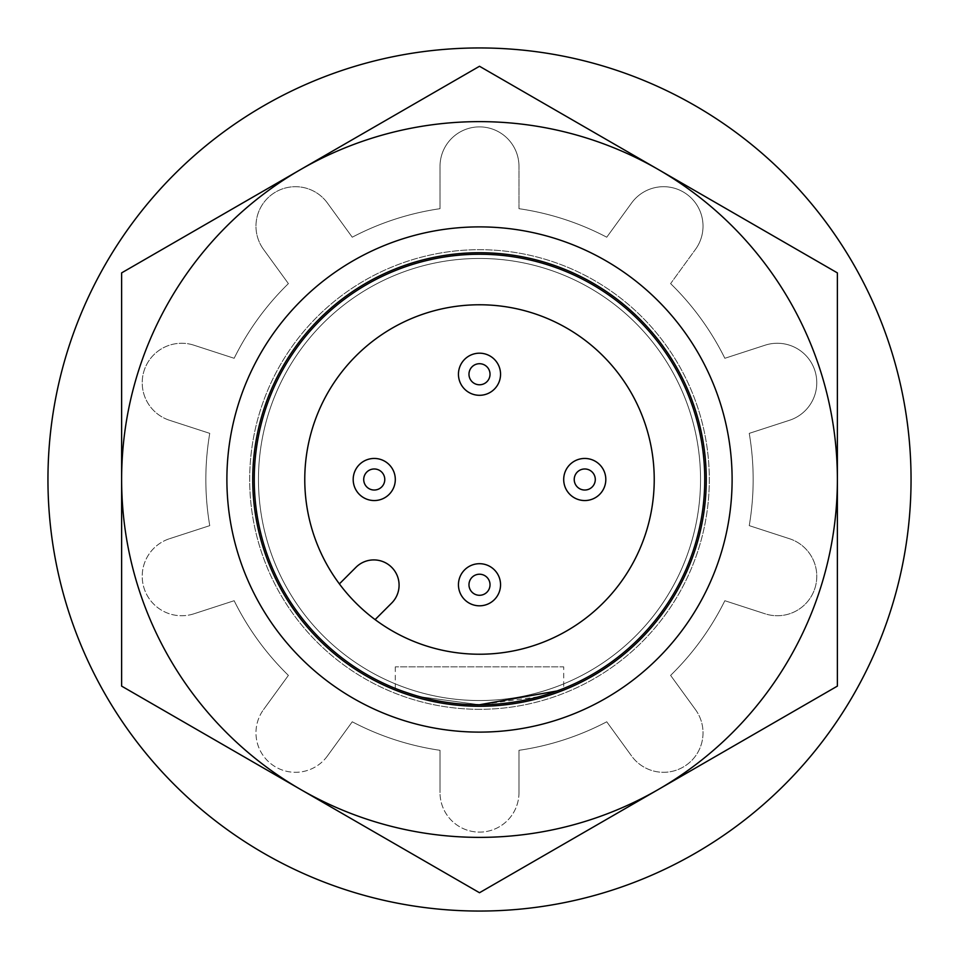 <?xml version="1.0" encoding="UTF-8"?>
<svg xmlns="http://www.w3.org/2000/svg" width="959" height="959" viewBox="0 0 959 959"><rect width="100%" height="100%" fill="white"/><g stroke="black" fill="none" stroke-linecap="round" stroke-linejoin="round"><path stroke-width="0.72" stroke-dasharray="4.79 3.6" d="M479.5 700.538A221.038 221.038 0 0 1 258.462 479.5A221.038 221.038 0 0 1 479.5 258.462A221.038 221.038 0 0 1 700.538 479.5A221.038 221.038 0 0 1 479.5 700.538A221.038 221.038 0 0 1 258.462 479.5A221.038 221.038 0 0 1 479.5 258.462A221.038 221.038 0 0 1 700.538 479.5A221.038 221.038 0 0 1 479.5 700.538M479.5 732.113A252.613 252.613 0 0 1 226.887 479.5A252.613 252.613 0 0 1 479.5 226.887A252.613 252.613 0 0 1 732.113 479.5A252.613 252.613 0 0 1 479.5 732.113A252.613 252.613 0 0 1 226.887 479.5A252.613 252.613 0 0 1 479.5 226.887A252.613 252.613 0 0 1 732.113 479.5A252.613 252.613 0 0 1 479.5 732.113A252.613 252.613 0 0 1 226.887 479.5A252.613 252.613 0 0 1 479.5 226.887A252.613 252.613 0 0 1 732.113 479.5A252.613 252.613 0 0 1 479.5 732.113A252.613 252.613 0 0 1 226.887 479.5A252.613 252.613 0 0 1 479.5 226.887A252.613 252.613 0 0 0 226.887 479.5A252.613 252.613 0 0 0 479.5 732.113A252.613 252.613 0 0 0 732.113 479.5A252.613 252.613 0 0 0 479.5 226.887A252.613 252.613 0 0 1 732.113 479.5A252.613 252.613 0 0 1 479.5 732.113A252.613 252.613 0 0 1 226.887 479.5A252.613 252.613 0 0 1 479.5 226.887A252.613 252.613 0 0 0 226.887 479.5A252.613 252.613 0 0 0 479.5 732.113A252.613 252.613 0 0 0 732.113 479.5A252.613 252.613 0 0 0 479.5 226.887A252.613 252.613 0 0 1 732.113 479.5A252.613 252.613 0 0 1 479.5 732.113M479.5 706.28A226.78 226.78 0 0 1 252.72 479.5A226.78 226.78 0 0 1 479.5 252.72A226.78 226.78 0 0 1 706.28 479.5A226.78 226.78 0 0 1 479.5 706.28A226.78 226.78 0 0 1 252.72 479.5A226.78 226.78 0 0 1 479.5 252.72A226.78 226.78 0 0 1 706.28 479.5A226.78 226.78 0 0 1 479.5 706.28A226.78 226.78 0 0 1 252.72 479.5A226.78 226.78 0 0 1 479.5 252.72A226.78 226.78 0 0 1 706.28 479.5A226.78 226.78 0 0 1 479.5 706.28M479.5 704.745A225.245 225.245 0 0 1 254.255 479.5A225.245 225.245 0 0 1 479.5 254.255A225.245 225.245 0 0 1 704.745 479.5A225.245 225.245 0 0 1 479.5 704.745A225.245 225.245 0 0 1 254.255 479.5A225.245 225.245 0 0 1 479.5 254.255A225.245 225.245 0 0 1 704.745 479.5A225.245 225.245 0 0 1 479.5 704.745L419.946 696.725L395.3 688.418L419.946 696.725L479.5 704.745A225.245 225.245 0 0 1 254.255 479.5A225.245 225.245 0 0 1 479.5 254.255A225.245 225.245 0 0 1 704.745 479.5A225.245 225.245 0 0 1 479.5 704.745L539.054 696.725L563.7 688.418L563.7 666.853L395.3 666.853L563.7 666.853M479.5 605.812A21.05 21.05 0 0 1 458.45 584.75A21.05 21.05 0 0 1 479.5 563.7A21.05 21.05 0 0 1 500.55 584.75A21.05 21.05 0 0 1 479.5 605.812M479.5 395.3A21.05 21.05 0 0 1 458.45 374.25A21.05 21.05 0 0 1 479.5 353.188A21.05 21.05 0 0 1 500.55 374.25A21.05 21.05 0 0 1 479.5 395.3M584.75 500.55A21.05 21.05 0 0 1 563.7 479.5A21.05 21.05 0 0 1 584.75 458.45A21.05 21.05 0 0 1 605.812 479.5A21.05 21.05 0 0 1 584.75 500.55M374.25 500.55A21.05 21.05 0 0 1 353.188 479.5A21.05 21.05 0 0 1 374.25 458.45A21.05 21.05 0 0 1 395.3 479.5A21.05 21.05 0 0 1 374.25 500.55M339.39 583.887A174.73 174.73 0 0 1 479.5 304.77A174.73 174.73 0 0 1 654.23 479.5A174.73 174.73 0 0 1 339.39 583.887L355.945 567.32A25.258 25.258 0 0 1 391.68 567.32A25.258 25.258 0 0 1 391.68 603.055L375.113 619.61M557.239 690.912L563.7 688.418M479.5 837.375A357.875 357.875 0 0 1 300.563 789.425L479.5 892.733L300.563 789.425A357.875 357.875 0 0 1 121.625 479.5L121.625 272.883L121.625 479.5A357.875 357.875 0 0 1 658.437 169.575L479.5 66.267L300.563 169.575A357.875 357.875 0 0 1 658.437 169.575L837.375 272.883L658.437 169.575A357.875 357.875 0 0 1 837.375 479.5L837.375 272.883L837.375 686.117L658.437 789.425L837.375 686.117L837.375 479.5A357.875 357.875 0 0 1 658.437 789.425L479.5 892.733L658.437 789.425A357.875 357.875 0 0 1 121.625 479.5A357.875 357.875 0 0 1 300.563 169.575L479.5 66.267L658.437 169.575A357.875 357.875 0 0 1 479.5 837.375A357.875 357.875 0 0 1 300.563 789.425L121.625 686.117L121.625 272.883L300.563 169.575A357.875 357.875 0 0 1 658.437 169.575L837.375 272.883L837.375 686.117L479.5 892.733L300.563 789.425A357.875 357.875 0 0 1 300.563 169.575L479.5 66.267L658.437 169.575A357.875 357.875 0 0 1 479.5 837.375M479.5 709.312A229.812 229.812 0 0 1 249.688 479.5A229.812 229.812 0 0 1 479.5 249.688A229.812 229.812 0 0 1 709.312 479.5A229.812 229.812 0 0 1 479.5 709.312A229.812 229.812 0 0 1 249.688 479.5A229.812 229.812 0 0 1 479.5 249.688A229.812 229.812 0 0 1 709.312 479.5A229.812 229.812 0 0 1 479.5 709.312A229.812 229.812 0 0 1 249.688 479.5A229.812 229.812 0 0 1 479.5 249.688A229.812 229.812 0 0 1 709.312 479.5A229.812 229.812 0 0 1 479.5 709.312A229.812 229.812 0 0 1 249.688 479.5A229.812 229.812 0 0 1 479.5 249.688A229.812 229.812 0 0 1 709.312 479.5A229.812 229.812 0 0 1 479.5 709.312M911.05 479.5A431.55 431.55 0 0 1 479.5 911.05A431.55 431.55 0 0 1 47.95 479.5A431.55 431.55 0 0 1 479.5 47.95A431.55 431.55 0 0 1 911.05 479.5A431.55 431.55 0 0 1 479.5 911.05A431.55 431.55 0 0 1 47.95 479.5A431.55 431.55 0 0 1 479.5 47.95A431.55 431.55 0 0 1 911.05 479.5A431.55 431.55 0 0 1 479.5 911.05A431.55 431.55 0 0 1 47.95 479.5A431.55 431.55 0 0 1 479.5 47.95A431.55 431.55 0 0 1 911.05 479.5M749.243 433.36A273.663 273.663 0 0 1 749.243 525.64A273.663 273.663 0 0 0 749.243 433.36L789.509 420.27L749.243 433.36A273.663 273.663 0 0 1 749.243 525.64L789.509 538.73A39.475 39.475 0 0 1 814.85 588.466A39.475 39.475 0 0 1 765.114 613.808L724.848 600.718A273.663 273.663 0 0 1 670.605 675.388L695.491 709.636A39.475 39.475 0 0 1 686.752 764.767A39.475 39.475 0 0 1 631.621 756.028L606.747 721.791A273.663 273.663 0 0 1 518.975 750.31L518.975 792.637A39.475 39.475 0 0 1 479.5 832.112A39.475 39.475 0 0 1 440.025 792.637L440.025 750.31A273.663 273.663 0 0 1 352.253 721.791L327.379 756.028A39.475 39.475 0 0 1 272.248 764.767A39.475 39.475 0 0 1 263.509 709.636L288.395 675.388A273.663 273.663 0 0 1 234.152 600.718L193.886 613.808A39.475 39.475 0 0 1 144.15 588.466A39.475 39.475 0 0 1 169.491 538.73L209.757 525.64A273.663 273.663 0 0 1 209.757 433.36L169.491 420.27A39.475 39.475 0 0 1 144.15 370.534A39.475 39.475 0 0 1 193.886 345.192L234.152 358.282A273.663 273.663 0 0 1 288.395 283.612L263.509 249.364A39.475 39.475 0 0 1 272.248 194.233A39.475 39.475 0 0 1 327.379 202.972L352.253 237.209A273.663 273.663 0 0 1 440.025 208.69L440.025 166.363A39.475 39.475 0 0 1 479.5 126.888A39.475 39.475 0 0 1 518.975 166.363L518.975 208.69A273.663 273.663 0 0 1 606.747 237.209L631.621 202.972A39.475 39.475 0 0 1 686.752 194.233A39.475 39.475 0 0 1 695.491 249.364L670.605 283.612A273.663 273.663 0 0 1 724.848 358.282L765.114 345.192A39.475 39.475 0 0 1 814.85 370.534A39.475 39.475 0 0 1 789.509 420.27A39.475 39.475 0 0 0 814.85 370.534A39.475 39.475 0 0 0 765.114 345.192L724.848 358.282A273.663 273.663 0 0 0 670.605 283.612L695.491 249.364A39.475 39.475 0 0 0 686.752 194.233A39.475 39.475 0 0 0 631.621 202.972L606.747 237.209A273.663 273.663 0 0 0 518.975 208.69L518.975 166.363A39.475 39.475 0 0 0 479.5 126.888A39.475 39.475 0 0 0 440.025 166.363L440.025 208.69A273.663 273.663 0 0 0 352.253 237.209L327.379 202.972A39.475 39.475 0 0 0 272.248 194.233A39.475 39.475 0 0 0 263.509 249.364L288.395 283.612A273.663 273.663 0 0 0 234.152 358.282L193.886 345.192A39.475 39.475 0 0 0 144.15 370.534A39.475 39.475 0 0 0 169.491 420.27L209.757 433.36A273.663 273.663 0 0 0 209.757 525.64L169.491 538.73A39.475 39.475 0 0 0 144.15 588.466A39.475 39.475 0 0 0 193.886 613.808L234.152 600.718A273.663 273.663 0 0 0 288.395 675.388L263.509 709.636A39.475 39.475 0 0 0 272.248 764.767A39.475 39.475 0 0 0 327.379 756.028L352.253 721.791A273.663 273.663 0 0 0 440.025 750.31L440.025 792.637A39.475 39.475 0 0 0 479.5 832.112A39.475 39.475 0 0 0 518.975 792.637L518.975 750.31A273.663 273.663 0 0 0 606.747 721.791L631.621 756.028A39.475 39.475 0 0 0 686.752 764.767A39.475 39.475 0 0 0 695.491 709.636L670.605 675.388A273.663 273.663 0 0 0 724.848 600.718L765.114 613.808A39.475 39.475 0 0 0 814.85 588.466A39.475 39.475 0 0 0 789.509 538.73L749.243 525.64A273.663 273.663 0 0 0 749.243 433.36L789.509 420.27L749.243 433.36M765.114 345.192A39.475 39.475 0 0 1 814.85 370.534A39.475 39.475 0 0 1 789.509 420.27A39.475 39.475 0 0 0 814.85 370.534A39.475 39.475 0 0 0 765.114 345.192L724.848 358.282L765.114 345.192M670.605 283.612A273.663 273.663 0 0 1 724.848 358.282A273.663 273.663 0 0 0 670.605 283.612L695.491 249.364L670.605 283.612M631.621 202.972A39.475 39.475 0 0 1 686.752 194.233A39.475 39.475 0 0 1 695.491 249.364A39.475 39.475 0 0 0 686.752 194.233A39.475 39.475 0 0 0 631.621 202.972L606.747 237.209L631.621 202.972M518.975 208.69A273.663 273.663 0 0 1 606.747 237.209A273.663 273.663 0 0 0 518.975 208.69L518.975 166.363L518.975 208.69M440.025 166.363A39.475 39.475 0 0 1 479.5 126.888A39.475 39.475 0 0 1 518.975 166.363A39.475 39.475 0 0 0 479.5 126.888A39.475 39.475 0 0 0 440.025 166.363L440.025 208.69L440.025 166.363M352.253 237.209A273.663 273.663 0 0 1 440.025 208.69A273.663 273.663 0 0 0 352.253 237.209L327.379 202.972L352.253 237.209M263.509 249.364A39.475 39.475 0 0 1 272.248 194.233A39.475 39.475 0 0 1 327.379 202.972A39.475 39.475 0 0 0 272.248 194.233A39.475 39.475 0 0 0 263.509 249.364L288.395 283.612L263.509 249.364M234.152 358.282A273.663 273.663 0 0 1 288.395 283.612A273.663 273.663 0 0 0 234.152 358.282L193.886 345.192L234.152 358.282M169.491 420.27A39.475 39.475 0 0 1 144.15 370.534A39.475 39.475 0 0 1 193.886 345.192A39.475 39.475 0 0 0 144.15 370.534A39.475 39.475 0 0 0 169.491 420.27L209.757 433.36L169.491 420.27M209.757 525.64A273.663 273.663 0 0 1 209.757 433.36A273.663 273.663 0 0 0 209.757 525.64L169.491 538.73L209.757 525.64M193.886 613.808A39.475 39.475 0 0 1 144.15 588.466A39.475 39.475 0 0 1 169.491 538.73A39.475 39.475 0 0 0 144.15 588.466A39.475 39.475 0 0 0 193.886 613.808L234.152 600.718L193.886 613.808M288.395 675.388A273.663 273.663 0 0 1 234.152 600.718A273.663 273.663 0 0 0 288.395 675.388L263.509 709.636L288.395 675.388M327.379 756.028A39.475 39.475 0 0 1 272.248 764.767A39.475 39.475 0 0 1 263.509 709.636A39.475 39.475 0 0 0 272.248 764.767A39.475 39.475 0 0 0 327.379 756.028L352.253 721.791L327.379 756.028M440.025 750.31A273.663 273.663 0 0 1 352.253 721.791A273.663 273.663 0 0 0 440.025 750.31L440.025 792.637L440.025 750.31M518.975 792.637A39.475 39.475 0 0 1 479.5 832.112A39.475 39.475 0 0 1 440.025 792.637A39.475 39.475 0 0 0 479.5 832.112A39.475 39.475 0 0 0 518.975 792.637L518.975 750.31L518.975 792.637M606.747 721.791A273.663 273.663 0 0 1 518.975 750.31A273.663 273.663 0 0 0 606.747 721.791L631.621 756.028L606.747 721.791M695.491 709.636A39.475 39.475 0 0 1 686.752 764.767A39.475 39.475 0 0 1 631.621 756.028A39.475 39.475 0 0 0 686.752 764.767A39.475 39.475 0 0 0 695.491 709.636L670.605 675.388L695.491 709.636M724.848 600.718A273.663 273.663 0 0 1 670.605 675.388A273.663 273.663 0 0 0 724.848 600.718L765.114 613.808L724.848 600.718M789.509 538.73A39.475 39.475 0 0 1 814.85 588.466A39.475 39.475 0 0 1 765.114 613.808A39.475 39.475 0 0 0 814.85 588.466A39.475 39.475 0 0 0 789.509 538.73L749.243 525.64L789.509 538.73M395.3 688.418L395.3 666.853"/><path stroke-width="1.44" d="M479.5 732.113A252.613 252.613 0 0 1 226.887 479.5A252.613 252.613 0 0 1 479.5 226.887A252.613 252.613 0 0 1 732.113 479.5A252.613 252.613 0 0 1 479.5 732.113M479.5 706.28A226.78 226.78 0 0 1 252.72 479.5A226.78 226.78 0 0 1 479.5 252.72A226.78 226.78 0 0 1 706.28 479.5A226.78 226.78 0 0 1 479.5 706.28M479.5 704.745A225.245 225.245 0 0 1 254.255 479.5A225.245 225.245 0 0 1 479.5 254.255A225.245 225.245 0 0 1 704.745 479.5A225.245 225.245 0 0 1 479.5 704.745L557.239 690.912M479.5 605.812A21.05 21.05 0 0 1 458.45 584.75A21.05 21.05 0 0 1 479.5 563.7A21.05 21.05 0 0 1 500.55 584.75A21.05 21.05 0 0 1 479.5 605.812M479.5 595.287A10.525 10.525 0 0 1 468.975 584.75A10.525 10.525 0 0 1 479.5 574.225A10.525 10.525 0 0 1 490.025 584.75A10.525 10.525 0 0 1 479.5 595.287M479.5 395.3A21.05 21.05 0 0 1 458.45 374.25A21.05 21.05 0 0 1 479.5 353.188A21.05 21.05 0 0 1 500.55 374.25A21.05 21.05 0 0 1 479.5 395.3M479.5 384.775A10.525 10.525 0 0 1 468.975 374.25A10.525 10.525 0 0 1 479.5 363.713A10.525 10.525 0 0 1 490.025 374.25A10.525 10.525 0 0 1 479.5 384.775M584.75 500.55A21.05 21.05 0 0 1 563.7 479.5A21.05 21.05 0 0 1 584.75 458.45A21.05 21.05 0 0 1 605.812 479.5A21.05 21.05 0 0 1 584.75 500.55M584.75 490.025A10.525 10.525 0 0 1 574.225 479.5A10.525 10.525 0 0 1 584.75 468.975A10.525 10.525 0 0 1 595.287 479.5A10.525 10.525 0 0 1 584.75 490.025M374.25 500.55A21.05 21.05 0 0 1 353.188 479.5A21.05 21.05 0 0 1 374.25 458.45A21.05 21.05 0 0 1 395.3 479.5A21.05 21.05 0 0 1 374.25 500.55M374.25 490.025A10.525 10.525 0 0 1 363.713 479.5A10.525 10.525 0 0 1 374.25 468.975A10.525 10.525 0 0 1 384.775 479.5A10.525 10.525 0 0 1 374.25 490.025M479.5 304.77A174.73 174.73 0 0 1 654.23 479.5A174.73 174.73 0 0 1 479.5 654.23A174.73 174.73 0 0 1 304.77 479.5A174.73 174.73 0 0 1 479.5 304.77M375.113 619.61L391.68 603.055A25.258 25.258 0 0 0 391.68 567.32A25.258 25.258 0 0 0 355.945 567.32L339.39 583.887M911.05 479.5A431.55 431.55 0 0 1 479.5 911.05A431.55 431.55 0 0 1 47.95 479.5A431.55 431.55 0 0 1 479.5 47.95A431.55 431.55 0 0 1 911.05 479.5M479.5 837.375A357.875 357.875 0 0 1 300.563 789.425L479.5 892.733L837.375 686.117L837.375 272.883L479.5 66.267L300.563 169.575A357.875 357.875 0 0 1 837.375 479.5A357.875 357.875 0 0 1 479.5 837.375M121.625 686.117L300.563 789.425A357.875 357.875 0 0 1 121.625 479.5L121.625 686.117M121.625 272.883L121.625 479.5A357.875 357.875 0 0 1 300.563 169.575L121.625 272.883"/></g></svg>
